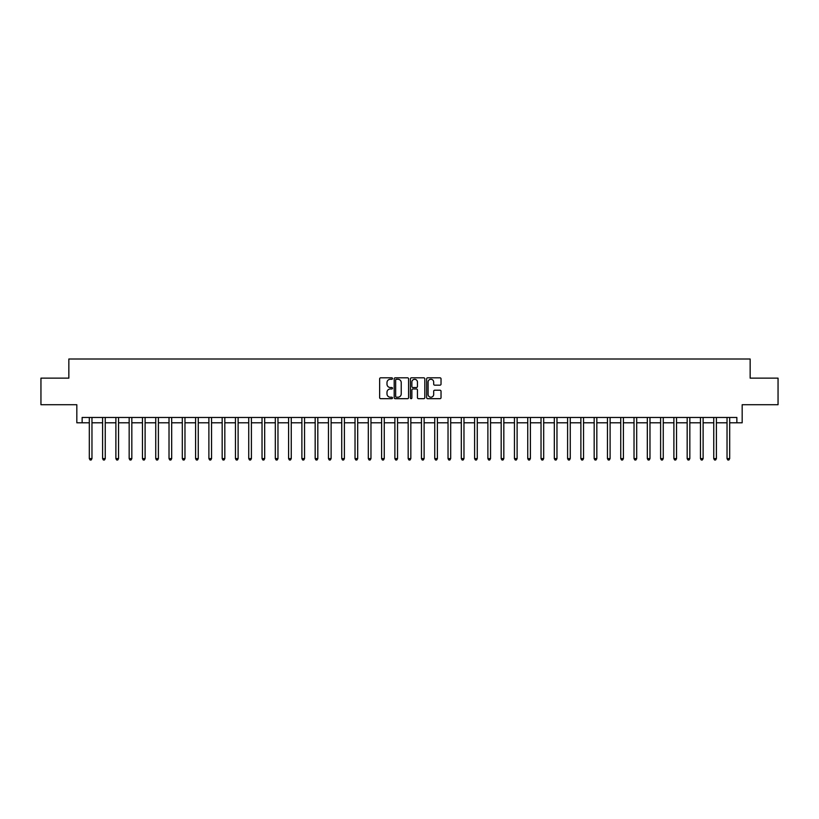 <?xml version="1.0" encoding="UTF-8"?>
<svg xmlns="http://www.w3.org/2000/svg" width="819" height="819" viewBox="0 0 819 819"><rect width="100%" height="100%" fill="white"/><g stroke="black" fill="none" stroke-linecap="round" stroke-linejoin="round"><path stroke-width="1.23" d="M392.496 378.542A0.727 0.727 0 0 0 391.769 377.815L380.681 377.815A1.044 1.044 0 0 0 379.637 378.849L379.637 397.635A1.044 1.044 0 0 0 380.681 398.679L391.769 398.679A0.727 0.727 0 0 0 392.496 397.942A0.727 0.727 0 0 0 391.769 397.215L390.325 397.215A3.337 3.337 0 0 1 386.988 393.878L386.988 392.311A3.337 3.337 0 0 1 390.325 388.974L391.769 388.974A0.727 0.727 0 0 0 392.496 388.247A0.727 0.727 0 0 0 391.769 387.51L390.325 387.51A3.337 3.337 0 0 1 386.988 384.172L386.988 382.606A3.337 3.337 0 0 1 390.325 379.269L391.769 379.269A0.727 0.727 0 0 0 392.496 378.542M439.987 385.165A1.044 1.044 0 0 0 441.031 384.121L441.031 378.849A1.044 1.044 0 0 0 439.987 377.815L427.682 377.815A1.044 1.044 0 0 0 426.638 378.849L426.638 397.635A1.044 1.044 0 0 0 427.682 398.679L439.987 398.679A1.044 1.044 0 0 0 441.031 397.635L441.031 391.267A1.044 1.044 0 0 0 439.987 390.223L434.725 390.223A1.044 1.044 0 0 0 433.681 391.267L433.681 394.42A2.795 2.795 0 0 1 430.886 397.215A2.795 2.795 0 0 1 428.102 394.42L428.102 382.063A2.795 2.795 0 0 1 430.886 379.269A2.795 2.795 0 0 1 433.681 382.063L433.681 384.121A1.044 1.044 0 0 0 434.725 385.165L439.987 385.165M82.135 422.788L82.135 417.475L736.865 417.475L736.865 422.788L742.178 422.788L742.178 404.719L778.05 404.719L778.05 378.143L750.153 378.143L750.153 359.009L68.847 359.009L68.847 378.143L40.95 378.143L40.95 404.719L76.822 404.719L76.822 422.788L89.312 422.788M408.589 378.849A1.044 1.044 0 0 0 407.545 377.815L395.229 377.815A1.044 1.044 0 0 0 394.195 378.849L394.195 397.635A1.044 1.044 0 0 0 395.229 398.679L407.545 398.679A1.044 1.044 0 0 0 408.589 397.635L408.589 378.849M411.455 377.815L423.771 377.815A1.044 1.044 0 0 1 424.805 378.849L424.805 397.635A1.044 1.044 0 0 1 423.771 398.679L418.499 398.679A1.044 1.044 0 0 1 417.455 397.635L417.455 390.018A1.044 1.044 0 0 0 416.41 388.974L412.919 388.974A1.044 1.044 0 0 0 411.875 390.018L411.875 397.942A0.727 0.727 0 0 1 411.148 398.679A0.727 0.727 0 0 1 410.411 397.942L410.411 378.849A1.044 1.044 0 0 1 411.455 377.815M91.963 422.788L102.6 422.788M105.252 422.788L115.878 422.788M118.54 422.788L129.167 422.788M131.828 422.788L142.455 422.788M145.106 422.788L155.743 422.788M158.395 422.788L169.021 422.788M171.683 422.788L182.309 422.788M184.971 422.788L195.598 422.788M198.259 422.788L208.886 422.788M211.537 422.788L222.174 422.788M224.826 422.788L235.452 422.788M238.114 422.788L248.741 422.788M251.402 422.788L262.029 422.788M264.68 422.788L275.317 422.788M277.969 422.788L288.595 422.788M291.257 422.788L301.883 422.788M304.545 422.788L315.172 422.788M317.823 422.788L328.46 422.788M331.111 422.788L341.738 422.788M344.4 422.788L355.026 422.788M357.688 422.788L368.315 422.788M370.966 422.788L381.603 422.788M384.254 422.788L394.881 422.788M397.543 422.788L408.169 422.788M410.831 422.788L421.457 422.788M424.119 422.788L434.746 422.788M437.397 422.788L448.034 422.788M450.685 422.788L461.312 422.788M463.974 422.788L474.6 422.788M477.262 422.788L487.889 422.788M490.54 422.788L501.177 422.788M503.828 422.788L514.455 422.788M517.117 422.788L527.743 422.788M530.405 422.788L541.031 422.788M543.683 422.788L554.32 422.788M556.971 422.788L567.598 422.788M570.259 422.788L580.886 422.788M583.548 422.788L594.174 422.788M596.826 422.788L607.463 422.788M610.114 422.788L620.741 422.788M623.402 422.788L634.029 422.788M636.691 422.788L647.317 422.788M649.979 422.788L660.605 422.788M663.257 422.788L673.894 422.788M676.545 422.788L687.172 422.788M689.833 422.788L700.46 422.788M703.122 422.788L713.748 422.788M716.4 422.788L727.037 422.788M729.688 422.788L736.865 422.788M396.386 379.269A0.727 0.727 0 0 0 395.649 380.006L395.649 396.488A0.727 0.727 0 0 0 396.386 397.215L397.891 397.215A3.337 3.337 0 0 0 401.228 393.878L401.228 382.606A3.337 3.337 0 0 0 397.891 379.269L396.386 379.269M417.455 382.115A2.795 2.795 0 0 0 414.66 379.32A2.795 2.795 0 0 0 411.875 382.115L411.875 386.466A1.044 1.044 0 0 0 412.919 387.51L416.41 387.51A1.044 1.044 0 0 0 417.455 386.466L417.455 382.115M92.097 417.475L92.045 417.608A1.065 1.065 90 0 0 91.963 418.007L91.963 458.609L89.312 458.609L89.312 418.007A1.065 1.065 90 0 0 89.23 417.608L89.179 417.475M91.963 458.609L91.175 459.991L90.11 459.991L89.312 458.609M105.385 417.475L105.334 417.608A1.065 1.065 90.2 0 0 105.252 418.007L105.252 458.609L102.6 458.609L102.6 418.007A1.065 1.065 90.2 0 0 102.518 417.608L102.467 417.475M105.252 458.609L104.453 459.991L103.389 459.991L102.6 458.609M118.673 417.475L118.612 417.608A1.065 1.065 90.2 0 0 118.54 418.007L118.54 458.609L115.878 458.609L115.878 418.007A1.065 1.065 90.2 0 0 115.807 417.608L115.755 417.475M118.54 458.609L117.741 459.991L116.677 459.991L115.878 458.609M131.961 417.475L131.9 417.608A1.065 1.065 90.2 0 0 131.828 418.007L131.828 458.609L129.167 458.609L129.167 418.007A1.065 1.065 90.2 0 0 129.095 417.608L129.033 417.475M131.828 458.609L131.03 459.991L129.965 459.991L129.167 458.609M145.239 417.475L145.188 417.608A1.065 1.065 90.2 0 0 145.106 418.007L145.106 458.609L142.455 458.609L142.455 418.007A1.065 1.065 90.2 0 0 142.373 417.608L142.322 417.475M145.106 458.609L144.318 459.991L143.253 459.991L142.455 458.609M158.528 417.475L158.477 417.608A1.065 1.065 90.2 0 0 158.395 418.007L158.395 458.609L155.743 458.609L155.743 418.007A1.065 1.065 90.2 0 0 155.661 417.608L155.61 417.475M158.395 458.609L157.596 459.991L156.542 459.991L155.743 458.609M171.816 417.475L171.765 417.608A1.065 1.065 90.2 0 0 171.683 418.007L171.683 458.609L169.021 458.609L169.021 418.007A1.065 1.065 90.2 0 0 168.949 417.608L168.898 417.475M171.683 458.609L170.884 459.991L169.82 459.991L169.021 458.609M185.104 417.475L185.043 417.608A1.065 1.065 90.2 0 0 184.971 418.007L184.971 458.609L182.309 458.609L182.309 418.007A1.065 1.065 90.2 0 0 182.238 417.608L182.176 417.475M184.971 458.609L184.173 459.991L183.108 459.991L182.309 458.609M198.382 417.475L198.331 417.608A1.065 1.065 90.2 0 0 198.259 418.007L198.259 458.609L195.598 458.609L195.598 418.007A1.065 1.065 90.2 0 0 195.516 417.608L195.465 417.475M198.259 458.609L197.461 459.991L196.396 459.991L195.598 458.609M211.671 417.475L211.619 417.608A1.065 1.065 90.2 0 0 211.537 418.007L211.537 458.609L208.886 458.609L208.886 418.007A1.065 1.065 90.2 0 0 208.804 417.608L208.753 417.475M211.537 458.609L210.739 459.991L209.684 459.991L208.886 458.609M224.959 417.475L224.908 417.608A1.065 1.065 90.2 0 0 224.826 418.007L224.826 458.609L222.174 458.609L222.174 418.007A1.065 1.065 90.2 0 0 222.092 417.608L222.041 417.475M224.826 458.609L224.027 459.991L222.963 459.991L222.174 458.609M238.247 417.475L238.186 417.608A1.065 1.065 90.2 0 0 238.114 418.007L238.114 458.609L235.452 458.609L235.452 418.007A1.065 1.065 90.2 0 0 235.381 417.608L235.319 417.475M238.114 458.609L237.315 459.991L236.251 459.991L235.452 458.609M251.525 417.475L251.474 417.608A1.065 1.065 90.2 0 0 251.402 418.007L251.402 458.609L248.741 458.609L248.741 418.007A1.065 1.065 90.2 0 0 248.669 417.608L248.607 417.475M251.402 458.609L250.604 459.991L249.539 459.991L248.741 458.609M264.813 417.475L264.762 417.608A1.065 1.065 90.2 0 0 264.68 418.007L264.68 458.609L262.029 458.609L262.029 418.007A1.065 1.065 90.2 0 0 261.947 417.608L261.896 417.475M264.68 458.609L263.882 459.991L262.827 459.991L262.029 458.609M278.102 417.475L278.05 417.608A1.065 1.065 90.2 0 0 277.969 418.007L277.969 458.609L275.317 458.609L275.317 418.007A1.065 1.065 90.2 0 0 275.235 417.608L275.184 417.475M277.969 458.609L277.17 459.991L276.105 459.991L275.317 458.609M291.39 417.475L291.329 417.608A1.065 1.065 90.2 0 0 291.257 418.007L291.257 458.609L288.595 458.609L288.595 418.007A1.065 1.065 90.2 0 0 288.523 417.608L288.472 417.475M291.257 458.609L290.458 459.991L289.394 459.991L288.595 458.609M304.668 417.475L304.617 417.608A1.065 1.065 90.2 0 0 304.545 418.007L304.545 458.609L301.883 458.609L301.883 418.007A1.065 1.065 90.2 0 0 301.812 417.608L301.75 417.475M304.545 458.609L303.747 459.991L302.682 459.991L301.883 458.609M317.956 417.475L317.905 417.608A1.065 1.065 90.2 0 0 317.823 418.007L317.823 458.609L315.172 458.609L315.172 418.007A1.065 1.065 90.2 0 0 315.09 417.608L315.039 417.475M317.823 458.609L317.035 459.991L315.97 459.991L315.172 458.609M331.245 417.475L331.193 417.608A1.065 1.065 90.2 0 0 331.111 418.007L331.111 458.609L328.46 458.609L328.46 418.007A1.065 1.065 90.2 0 0 328.378 417.608L328.327 417.475M331.111 458.609L330.313 459.991L329.248 459.991L328.46 458.609M344.533 417.475L344.471 417.608A1.065 1.065 90.2 0 0 344.4 418.007L344.4 458.609L341.738 458.609L341.738 418.007A1.065 1.065 90.2 0 0 341.666 417.608L341.615 417.475M344.4 458.609L343.601 459.991L342.537 459.991L341.738 458.609M357.821 417.475L357.76 417.608A1.065 1.065 90.2 0 0 357.688 418.007L357.688 458.609L355.026 458.609L355.026 418.007A1.065 1.065 90.2 0 0 354.955 417.608L354.893 417.475M357.688 458.609L356.889 459.991L355.825 459.991L355.026 458.609M371.099 417.475L371.048 417.608A1.065 1.065 90.2 0 0 370.966 418.007L370.966 458.609L368.315 458.609L368.315 418.007A1.065 1.065 90.2 0 0 368.233 417.608L368.181 417.475M370.966 458.609L370.178 459.991L369.113 459.991L368.315 458.609M384.387 417.475L384.336 417.608A1.065 1.065 90.2 0 0 384.254 418.007L384.254 458.609L381.603 458.609L381.603 418.007A1.065 1.065 90.2 0 0 381.521 417.608L381.47 417.475M384.254 458.609L383.456 459.991L382.401 459.991L381.603 458.609M397.676 417.475L397.624 417.608A1.065 1.065 90.2 0 0 397.543 418.007L397.543 458.609L394.881 458.609L394.881 418.007A1.065 1.065 90.2 0 0 394.809 417.608L394.758 417.475M397.543 458.609L396.744 459.991L395.679 459.991L394.881 458.609M410.964 417.475L410.903 417.608A1.065 1.065 90.2 0 0 410.831 418.007L410.831 458.609L408.169 458.609L408.169 418.007A1.065 1.065 90.2 0 0 408.097 417.608L408.036 417.475M410.831 458.609L410.032 459.991L408.968 459.991L408.169 458.609M424.242 417.475L424.191 417.608A1.065 1.065 90.2 0 0 424.119 418.007L424.119 458.609L421.457 458.609L421.457 418.007A1.065 1.065 90.2 0 0 421.375 417.608L421.324 417.475M424.119 458.609L423.321 459.991L422.256 459.991L421.457 458.609M437.53 417.475L437.479 417.608A1.065 1.065 90.2 0 0 437.397 418.007L437.397 458.609L434.746 458.609L434.746 418.007A1.065 1.065 90.2 0 0 434.664 417.608L434.613 417.475M437.397 458.609L436.599 459.991L435.544 459.991L434.746 458.609M450.819 417.475L450.767 417.608A1.065 1.065 90.2 0 0 450.685 418.007L450.685 458.609L448.034 458.609L448.034 418.007A1.065 1.065 90.2 0 0 447.952 417.608L447.901 417.475M450.685 458.609L449.887 459.991L448.822 459.991L448.034 458.609M464.107 417.475L464.045 417.608A1.065 1.065 90.2 0 0 463.974 418.007L463.974 458.609L461.312 458.609L461.312 418.007A1.065 1.065 90.2 0 0 461.24 417.608L461.179 417.475M463.974 458.609L463.175 459.991L462.111 459.991L461.312 458.609M477.385 417.475L477.334 417.608A1.065 1.065 90.2 0 0 477.262 418.007L477.262 458.609L474.6 458.609L474.6 418.007A1.065 1.065 90.2 0 0 474.529 417.608L474.467 417.475M477.262 458.609L476.463 459.991L475.399 459.991L474.6 458.609M490.673 417.475L490.622 417.608A1.065 1.065 90.2 0 0 490.54 418.007L490.54 458.609L487.889 458.609L487.889 418.007A1.065 1.065 90.2 0 0 487.807 417.608L487.755 417.475M490.54 458.609L489.752 459.991L488.687 459.991L487.889 458.609M503.961 417.475L503.91 417.608A1.065 1.065 90.2 0 0 503.828 418.007L503.828 458.609L501.177 458.609L501.177 418.007A1.065 1.065 90.2 0 0 501.095 417.608L501.044 417.475M503.828 458.609L503.03 459.991L501.965 459.991L501.177 458.609M517.25 417.475L517.188 417.608A1.065 1.065 90.2 0 0 517.117 418.007L517.117 458.609L514.455 458.609L514.455 418.007A1.065 1.065 90.2 0 0 514.383 417.608L514.332 417.475M517.117 458.609L516.318 459.991L515.253 459.991L514.455 458.609M530.528 417.475L530.477 417.608A1.065 1.065 90.2 0 0 530.405 418.007L530.405 458.609L527.743 458.609L527.743 418.007A1.065 1.065 90.2 0 0 527.671 417.608L527.61 417.475M530.405 458.609L529.606 459.991L528.542 459.991L527.743 458.609M543.816 417.475L543.765 417.608A1.065 1.065 90.2 0 0 543.683 418.007L543.683 458.609L541.031 458.609L541.031 418.007A1.065 1.065 90.2 0 0 540.949 417.608L540.898 417.475M543.683 458.609L542.895 459.991L541.83 459.991L541.031 458.609M557.104 417.475L557.053 417.608A1.065 1.065 90.2 0 0 556.971 418.007L556.971 458.609L554.32 458.609L554.32 418.007A1.065 1.065 90.2 0 0 554.238 417.608L554.187 417.475M556.971 458.609L556.173 459.991L555.118 459.991L554.32 458.609M570.393 417.475L570.331 417.608A1.065 1.065 90.2 0 0 570.259 418.007L570.259 458.609L567.598 458.609L567.598 418.007A1.065 1.065 90.2 0 0 567.526 417.608L567.475 417.475M570.259 458.609L569.461 459.991L568.396 459.991L567.598 458.609M583.681 417.475L583.619 417.608A1.065 1.065 90.2 0 0 583.548 418.007L583.548 458.609L580.886 458.609L580.886 418.007A1.065 1.065 90.2 0 0 580.814 417.608L580.753 417.475M583.548 458.609L582.749 459.991L581.685 459.991L580.886 458.609M596.959 417.475L596.908 417.608A1.065 1.065 90.2 0 0 596.826 418.007L596.826 458.609L594.174 458.609L594.174 418.007A1.065 1.065 90.2 0 0 594.092 417.608L594.041 417.475M596.826 458.609L596.037 459.991L594.973 459.991L594.174 458.609M610.247 417.475L610.196 417.608A1.065 1.065 90.2 0 0 610.114 418.007L610.114 458.609L607.463 458.609L607.463 418.007A1.065 1.065 90.2 0 0 607.381 417.608L607.329 417.475M610.114 458.609L609.316 459.991L608.261 459.991L607.463 458.609M623.535 417.475L623.484 417.608A1.065 1.065 90.2 0 0 623.402 418.007L623.402 458.609L620.741 458.609L620.741 418.007A1.065 1.065 90.2 0 0 620.669 417.608L620.618 417.475M623.402 458.609L622.604 459.991L621.539 459.991L620.741 458.609M636.824 417.475L636.762 417.608A1.065 1.065 90.2 0 0 636.691 418.007L636.691 458.609L634.029 458.609L634.029 418.007A1.065 1.065 90.2 0 0 633.957 417.608L633.896 417.475M636.691 458.609L635.892 459.991L634.827 459.991L634.029 458.609M650.102 417.475L650.051 417.608A1.065 1.065 90.2 0 0 649.979 418.007L649.979 458.609L647.317 458.609L647.317 418.007A1.065 1.065 90.2 0 0 647.235 417.608L647.184 417.475M649.979 458.609L649.18 459.991L648.116 459.991L647.317 458.609M663.39 417.475L663.339 417.608A1.065 1.065 90.2 0 0 663.257 418.007L663.257 458.609L660.605 458.609L660.605 418.007A1.065 1.065 90.2 0 0 660.524 417.608L660.472 417.475M663.257 458.609L662.458 459.991L661.404 459.991L660.605 458.609M676.678 417.475L676.627 417.608A1.065 1.065 90.2 0 0 676.545 418.007L676.545 458.609L673.894 458.609L673.894 418.007A1.065 1.065 90.2 0 0 673.812 417.608L673.761 417.475M676.545 458.609L675.747 459.991L674.682 459.991L673.894 458.609M689.967 417.475L689.905 417.608A1.065 1.065 90.2 0 0 689.833 418.007L689.833 458.609L687.172 458.609L687.172 418.007A1.065 1.065 90.2 0 0 687.1 417.608L687.039 417.475M689.833 458.609L689.035 459.991L687.97 459.991L687.172 458.609M703.245 417.475L703.193 417.608A1.065 1.065 90.2 0 0 703.122 418.007L703.122 458.609L700.46 458.609L700.46 418.007A1.065 1.065 90.2 0 0 700.388 417.608L700.327 417.475M703.122 458.609L702.323 459.991L701.259 459.991L700.46 458.609M716.533 417.475L716.482 417.608A1.065 1.065 90.2 0 0 716.4 418.007L716.4 458.609L713.748 458.609L713.748 418.007A1.065 1.065 90.2 0 0 713.666 417.608L713.615 417.475M716.4 458.609L715.611 459.991L714.547 459.991L713.748 458.609M729.821 417.475L729.77 417.608A1.065 1.065 90.2 0 0 729.688 418.007L729.688 458.609L727.037 458.609L727.037 418.007A1.065 1.065 90.2 0 0 726.955 417.608L726.903 417.475M729.688 458.609L728.89 459.991L727.825 459.991L727.037 458.609"/></g></svg>
